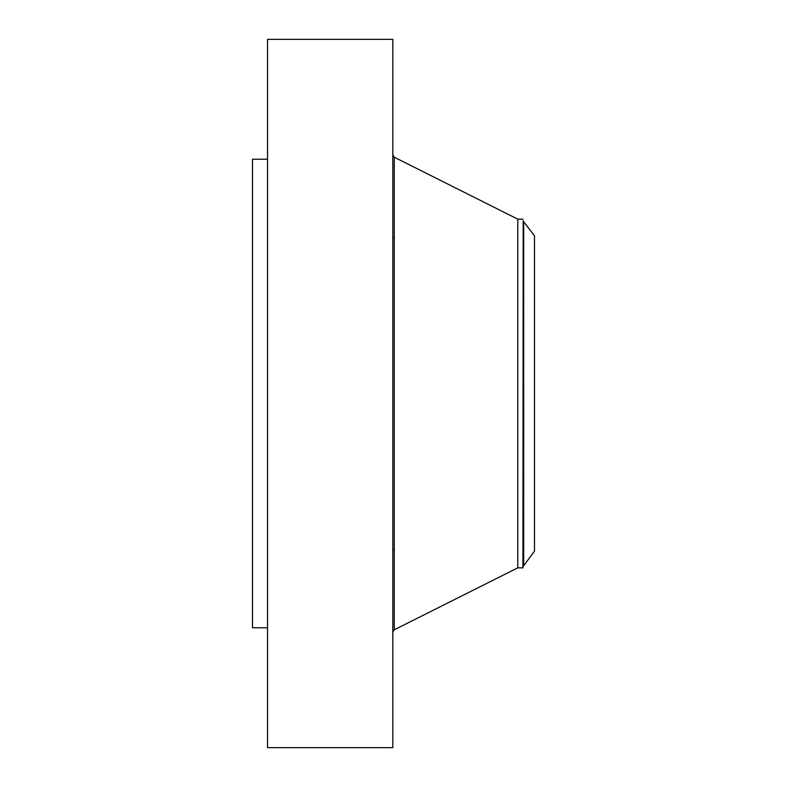<?xml version="1.0" encoding="UTF-8"?>
<svg xmlns="http://www.w3.org/2000/svg" width="787" height="787" viewBox="0 0 787 787"><rect width="100%" height="100%" fill="white"/><g stroke="black" fill="none" stroke-linecap="round" stroke-linejoin="round"><path stroke-width="1.18" d="M267.511 747.65L267.511 39.35L392.821 39.35L392.821 747.65L267.511 747.65M267.511 627.78L252.519 627.78L252.519 159.22L267.511 159.22M523.68 221.737L534.481 235.825L534.481 551.175L523.178 566.384L523.178 220.616L523.68 221.737L523.68 565.263M522.922 219.15L517.777 219.15L517.777 567.85L522.922 567.85L523.178 220.616M517.777 567.85L394.267 629.787L394.267 157.213L392.821 154.882M394.267 549.454L392.821 549.454M394.267 237.546L392.821 237.546M517.777 219.15L394.267 157.213M394.267 629.787L392.821 632.118M522.922 567.85L523.178 566.384"/></g></svg>
